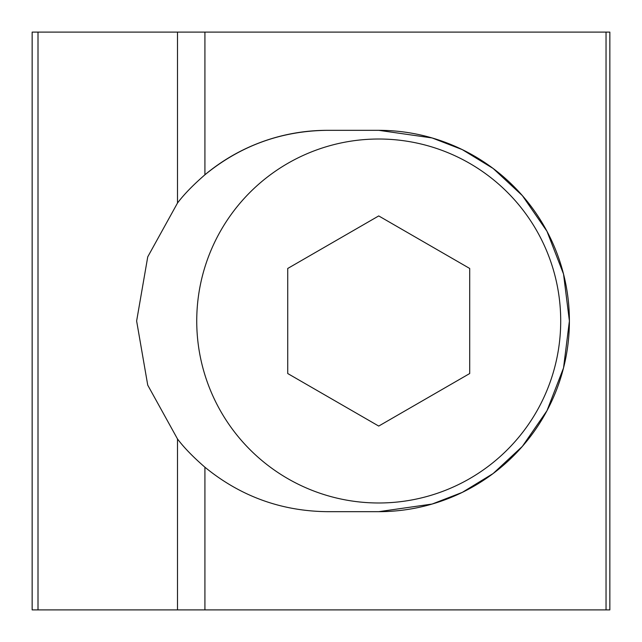 <?xml version="1.0" encoding="UTF-8"?>
<svg xmlns="http://www.w3.org/2000/svg" width="642" height="642" viewBox="0 0 642 642"><rect width="100%" height="100%" fill="white"/><g stroke="black" fill="none" stroke-linecap="round" stroke-linejoin="round"><path stroke-width="0.96" d="M609.844 32.1L609.844 609.9L32.156 609.9L32.156 32.1L609.844 32.1M177.505 203.024C183.973 194.438 193.114 185.024 204.918 174.785C240.517 145.67 281.308 130.848 327.3 130.326L378.724 130.326L432.114 137.95L462.272 149.61L493.128 168.461L522.379 195.625L546.968 231.272L563.532 274.062L569.398 321L563.532 367.938L546.968 410.728L522.379 446.375L493.128 473.539L462.272 492.39L432.114 504.05L378.724 511.674L327.3 511.674C281.308 511.152 240.517 496.33 204.918 467.216C193.154 457.016 184.013 447.602 177.505 438.976L147.74 385.144L136.626 321L147.74 256.856L177.505 203.024L177.505 32.1M327.3 130.326A190.674 190.674 0 0 0 204.918 174.785L204.918 32.1M378.724 511.674A190.674 190.674 0 0 0 569.398 321A190.674 190.674 0 0 0 378.724 130.326M221.121 230.005A181.983 181.983 0 0 1 469.711 163.397A181.983 181.983 0 0 1 536.327 411.995A181.983 181.983 0 0 1 287.728 478.603A181.983 181.983 0 0 1 221.121 230.005M469.711 268.468L378.724 215.929L287.728 268.468L287.728 373.532L378.724 426.071L469.711 373.532L469.711 268.468M38.006 32.1L38.006 609.9M177.505 438.976L177.505 609.9M204.918 467.216L204.918 609.9M606.04 32.1L606.04 609.9"/></g></svg>

